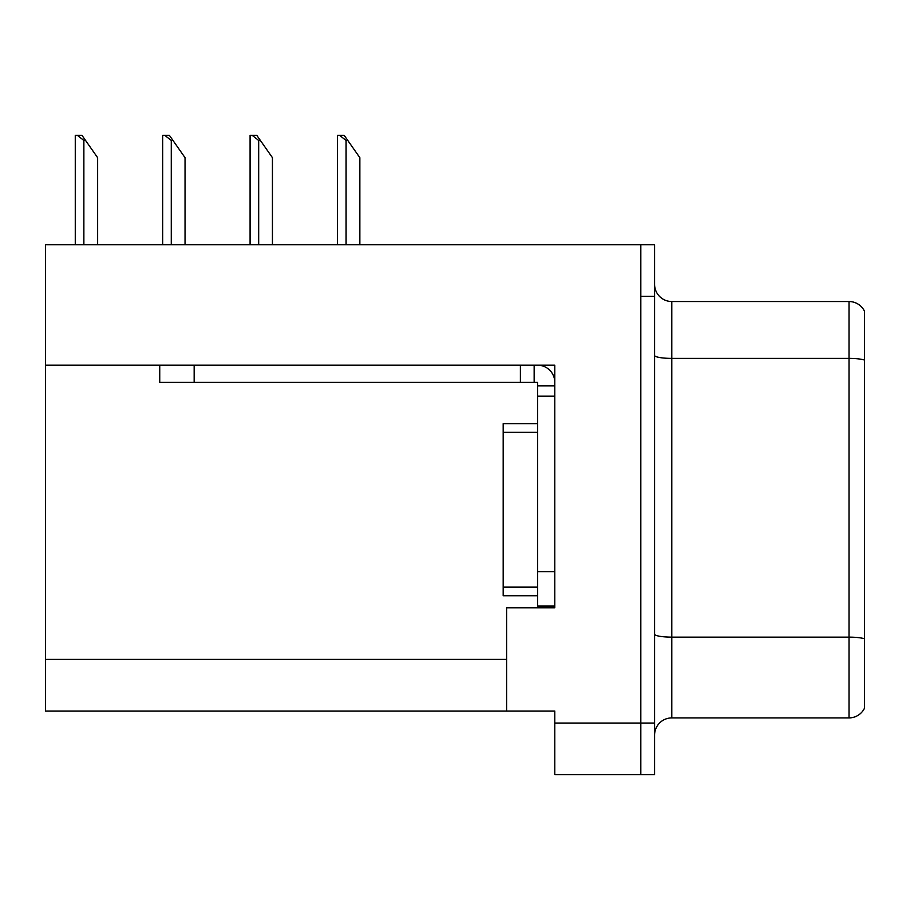 <?xml version="1.0" encoding="UTF-8"?>
<svg xmlns="http://www.w3.org/2000/svg" width="910" height="910" viewBox="0 0 910 910"><rect width="100%" height="100%" fill="white"/><g stroke="black" fill="none" stroke-linecap="round" stroke-linejoin="round"><path stroke-width="1.36" d="M554.793 365.183L554.793 607.789L506.62 607.789L506.62 711.029L554.793 711.029L554.793 774.683L640.822 774.683L640.822 723.063L640.822 774.683L654.586 774.683L654.586 723.063L640.822 723.063L640.822 244.744L45.5 244.744L45.5 365.183L554.793 365.183M45.5 365.183L45.5 711.029L506.62 711.029M654.586 735.109A17.21 17.21 0 0 1 671.796 717.91L849.019 717.91L849.019 301.528L671.796 301.528A17.21 17.21 0 0 1 654.586 284.318A17.21 17.21 0 0 0 671.796 301.528L671.796 717.91M640.822 244.744L654.586 244.744L654.586 296.364L640.822 296.364L640.822 723.063L554.793 723.063M864.5 311.231A17.21 17.21 0 0 0 849.019 301.528A17.21 17.21 0 0 1 864.5 311.231L864.5 708.196A17.21 17.21 0 0 1 849.019 717.91M654.586 296.364L654.586 723.063M864.5 360.781L864.5 638.82A17.21 2.992 180 0 0 849.019 637.136L671.796 637.136A17.21 2.992 0 0 1 654.586 634.145M537.582 423.685L503.173 423.685L503.173 595.743L537.582 595.743M159.739 365.183L159.739 382.393L537.582 382.393L537.582 385.829L554.793 385.829M194.16 382.393L194.16 365.183L520.384 365.183L520.384 382.393M537.582 606.071L554.793 606.071L537.582 606.071L537.582 385.829M537.582 365.183A17.21 17.21 0 0 1 554.793 382.405M534.147 382.393L534.147 365.183M537.582 571.651L554.793 571.651L554.793 396.157L537.582 396.157M85.585 140.481L83.868 140.481L77.361 135.317L81.968 135.317L97.632 157.68L97.632 244.744M75.268 244.744L75.268 135.317L77.361 135.317M347.802 140.481L346.084 140.481L339.578 135.317L344.185 135.317L359.848 157.68L359.848 244.744M337.485 244.744L337.485 135.317L339.578 135.317M260.397 140.481L258.679 140.481L252.172 135.317L256.779 135.317L272.443 157.68L272.443 244.744M250.079 244.744L250.079 135.317L252.172 135.317M172.991 140.481L171.273 140.481L164.767 135.317L169.374 135.317L185.037 157.68L185.037 244.744M162.674 244.744L162.674 135.317L164.767 135.317M45.5 659.409L506.62 659.409M864.5 360.087A17.21 2.992 180 0 0 849.019 358.392L671.796 358.392A17.21 2.992 0 0 1 654.586 355.412M503.173 587.143L537.582 587.143M503.173 432.284L537.582 432.284M83.868 244.744L83.868 140.481M346.084 244.744L346.084 140.481M258.679 244.744L258.679 140.481M171.273 244.744L171.273 140.481"/></g></svg>
